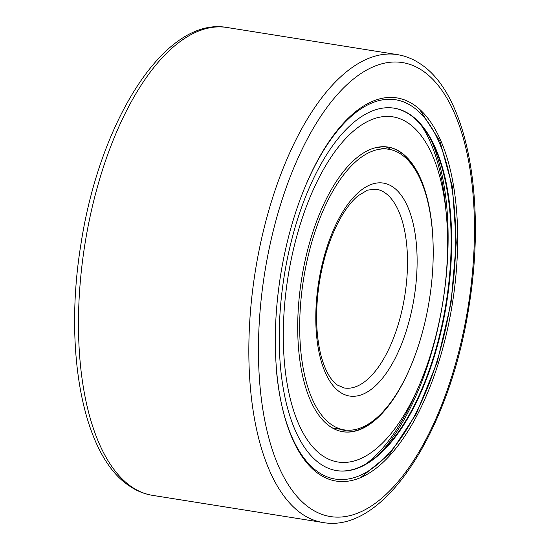 <?xml version="1.0" encoding="UTF-8"?>
<svg xmlns="http://www.w3.org/2000/svg" width="550" height="550" viewBox="0 0 550 550"><rect width="100%" height="100%" fill="white"/><g stroke="black" fill="none" stroke-linecap="round" stroke-linejoin="round"><path stroke-width="0.82" d="M288.867 235.641A194.006 87.079 -81 0 1 420.599 110.179A194.006 87.079 -81 0 1 444.049 343.496A194.006 87.079 -81 0 1 362.196 476.898A194.006 87.079 -81 0 1 288.867 235.641M346.521 430.148A144.973 65.072 -81 0 1 340.498 431.276M344.114 429.866A142.072 63.766 -81 0 1 309.636 250.071A142.072 63.766 -81 0 1 388.802 149.263A142.072 63.766 -81 0 1 423.273 329.058A142.072 63.766 -81 0 1 344.114 429.866L334.964 428.409A142.072 63.766 -81 0 1 331.966 427.769M376.606 147.489A142.072 63.766 -81 0 1 379.658 147.806L388.802 149.263M385.804 146.802A144.973 65.072 -81 0 1 391.174 149.744M435.325 337.975A174.742 78.437 -81 0 1 419.279 385.227A174.742 78.437 -81 0 1 312.153 446.243A174.742 78.437 -81 0 1 295.556 240.831A174.742 78.437 -81 0 1 380.944 116.944A174.742 78.437 -81 0 1 446.38 215.05A174.742 78.437 -81 0 1 435.325 337.975M419.279 385.227L416.268 392.198A189.674 85.133 -81 0 1 366.321 463.623M387.846 147.036A144.121 64.687 -81 0 1 421.314 181.39M412.617 361.721A144.121 64.687 -81 0 1 342.774 431.729A144.121 64.687 -81 0 1 307.801 249.343A144.121 64.687 -81 0 1 388.107 147.077A144.121 64.687 -81 0 1 432.747 235.324M394.041 108.157A183.494 82.362 -81 0 1 438.302 340.326A183.494 82.362 -81 0 1 336.318 470.573M292.057 238.397A183.494 82.362 -81 0 1 394.302 108.192A183.494 82.362 -81 0 1 438.824 340.409A183.494 82.362 -81 0 1 336.579 470.614A183.494 82.362 -81 0 1 292.057 238.397M384.993 409.434A144.121 64.687 -81 0 1 342.512 431.688M420.399 124.08A189.674 85.133 -81 0 1 445.686 207.488L446.38 215.05M152.556 495.364A236.878 106.322 -81 0 1 131.182 486.53A236.878 106.322 -81 0 1 95.074 195.587A236.878 106.322 -81 0 1 227.074 27.5L397.444 54.636A236.878 106.322 -81 0 0 265.444 222.722A236.878 106.322 -81 0 0 301.551 513.666A236.878 106.322 -81 0 0 322.926 522.5L152.556 495.364C144.162 494.003 136.269 490.751 128.886 485.609C82.514 454.795 63.566 349.704 80.994 243.767C99.921 120.285 165.351 16.094 227.074 27.5M423.328 71.225A229.776 103.132 -81 0 1 458.356 353.437A229.776 103.132 -81 0 1 309.581 507.911A229.776 103.132 -81 0 1 274.56 225.692A229.776 103.132 -81 0 1 423.328 71.225M376.021 189.145A100.677 45.189 -81 0 1 385.103 192.899A100.677 45.189 -81 0 1 400.448 316.553A100.677 45.189 -81 0 1 344.348 387.991L337.562 385.151C332.654 382.009 325.476 373.251 320.643 354.131C315.693 333.197 315.301 309.134 319.454 281.93C323.957 254.98 331.76 232.375 342.877 214.108C347.889 206.085 352.997 199.952 358.194 195.697L367.482 190.135L376.021 189.145M409.564 319.529A107.779 48.379 -81 0 1 339.776 391.985A107.779 48.379 -81 0 1 323.352 259.607A107.779 48.379 -81 0 1 393.133 187.144A107.779 48.379 -81 0 1 409.564 319.529M430.698 139.081A192.012 86.185 -81 0 1 434.631 341.564A192.012 86.185 -81 0 1 380.772 452.561M306.488 183.652A192.012 86.185 -81 0 1 412.967 106.948A192.012 86.185 -81 0 1 442.234 342.781A192.012 86.185 -81 0 1 317.914 471.866A192.012 86.185 -81 0 1 276.547 371.607M397.444 54.636C405.838 55.997 413.731 59.249 421.114 64.391C467.486 95.205 486.434 200.296 469.006 306.233C450.079 429.715 384.649 533.906 322.926 522.5M360.669 477.579L390.046 453.612L416.302 413.827L437.271 361.976L451.034 303.036L456.266 242.736L452.437 186.938L439.842 140.965L419.361 109.058"/></g></svg>
